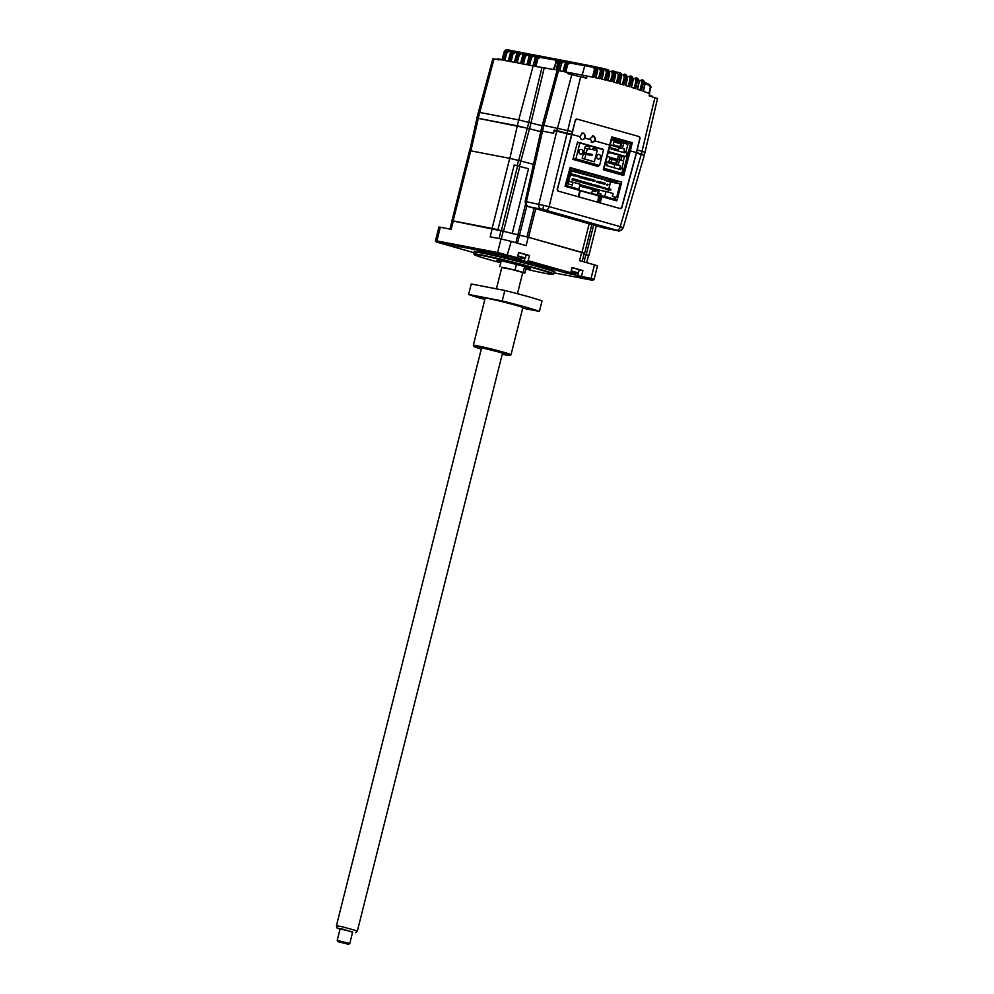 <?xml version="1.0" encoding="UTF-8"?>
<svg xmlns="http://www.w3.org/2000/svg" width="994" height="994" viewBox="0 0 994 994"><rect width="100%" height="100%" fill="white"/><g stroke="black" fill="none" stroke-linecap="round" stroke-linejoin="round"><path stroke-width="1.49" d="M630.382 75.954L630.457 75.966A1.081 0.882 100.9 0 0 629.413 76.762L630.097 79.048L631.563 79.408L630.544 75.979A1.081 0.882 100.9 0 0 630.457 75.966L631.861 76.401L633.178 79.905M626.543 75.83L627.052 78.017L625.959 74.575L624.642 74.177L625.673 77.607L627.052 78.017L625.388 85.434L629.687 86.764L631.563 79.408L632.942 79.843L631.265 87.261L635.551 88.652L637.427 81.309L638.807 81.769L637.738 78.327L639.03 81.893M630.656 76.016L631.861 76.401M624.505 74.152L624.58 74.165A1.081 0.882 100.9 0 1 624.642 74.177L625.959 74.575M624.741 74.202L624.58 74.165A1.081 0.882 100.9 0 0 623.524 74.96L624.22 77.246L625.673 77.607L623.797 84.962L619.473 83.707L621.151 76.289C621.436 74.09 621.076 72.947 620.045 72.848L621.585 76.426L618.305 75.544L617.622 73.258L615.659 72.885M617.622 73.258A1.081 0.882 -79.1 0 1 618.715 72.475L620.144 72.86M618.715 72.475C619.747 72.574 620.094 73.718 619.771 75.904L617.883 83.26L613.547 82.08L615.224 74.662L614.106 71.208L615.448 74.774M612.776 70.86L612.726 70.847A1.081 0.882 100.9 0 1 612.776 70.86L613.832 74.289L615.659 74.799L613.981 82.191M612.726 70.847A1.081 0.882 100.9 0 0 611.683 71.655L612.366 73.941L613.832 74.289L611.956 81.657L607.595 80.539L609.272 73.134L608.142 69.679L609.496 73.245M600.761 67.927L596.773 67.157L600.786 67.927A1.081 0.882 100.9 0 0 600.786 67.927L602.165 68.238L603.532 71.816M600.836 67.94L600.786 67.927A1.081 0.882 100.9 0 0 599.742 68.735L600.426 71.021L601.892 71.382L600.811 67.927L602.165 68.238M587.069 75.991L586.535 78.24L567.462 73.581L567.773 72.438A587.839 478.002 -79.1 0 1 572.059 73.158L594.002 77.395L595.878 70.065L594.412 69.704L593.729 67.418A1.081 0.882 100.9 0 1 594.772 66.61L596.151 66.909C597.618 67.306 598.139 68.511 597.729 70.499L596.151 66.909L585.044 64.734L594.772 66.61A1.081 0.882 100.9 0 0 594.772 66.61L595.878 70.065L597.307 70.363L595.642 77.743L600.016 78.725L601.892 71.382L603.296 71.705L601.631 79.098L605.992 80.141L607.868 72.786L609.707 73.27L608.042 80.651M535.083 58.435L536.586 58.696L539.556 56.223L538.189 55.975L535.095 58.397L533.008 65.927L528.062 64.983L529.553 65.231L531.455 57.776L533.467 56.149A1.081 0.634 -81.5 0 0 533.02 54.981L532.001 54.782A1.081 0.621 -81.5 0 0 531.989 54.782L528.932 57.205L526.845 64.747L521.9 63.79L523.378 64.038L525.292 56.583L527.305 54.956A1.081 0.634 -81.5 0 0 526.857 53.8L525.826 53.601A1.081 0.621 -81.5 0 0 525.789 53.589M536.077 56.546L533.467 56.149M533.057 65.778L529.553 65.231M529.914 55.366L527.305 54.956M526.882 64.585L523.378 64.038M523.739 54.173L521.129 53.775A1.081 0.634 -81.5 0 0 520.682 52.607L519.663 52.409A1.081 0.621 -81.5 0 0 519.651 52.409L516.395 54.794L514.507 62.361L509.562 61.404L511.053 61.665L512.954 54.198L514.967 52.583A1.081 0.634 -81.5 0 0 514.519 51.415L513.5 51.216A1.081 0.621 -81.5 0 0 513.463 51.216L528.746 53.838M520.521 63.367L517.215 62.846L519.116 55.391L521.129 53.775M522.745 56.062L520.67 63.554L517.215 62.846M517.576 52.98L514.967 52.583M514.345 62.175L511.053 61.665M510.407 53.688L508.332 61.181L503.386 60.224L504.877 60.472L506.791 53.017L508.791 51.39A1.081 0.634 -81.5 0 0 508.356 50.234L507.325 50.035A1.081 0.621 -81.5 0 0 507.288 50.023L504.256 52.446L502.169 59.988L492.813 58.808L478.4 112.198M508.182 60.982L504.877 60.472M511.413 51.8L508.791 51.39M500.367 59.59L497.683 58.758L497.447 59.628M503.411 60.149L504.902 60.386M502.007 59.839A587.839 478.002 100.9 0 0 499.075 59.391M503.386 60.224L505.325 52.657L506.791 53.017M528.92 57.254L531.455 57.776M542.152 125.778L518.719 119.901L535.132 58.41A3.243 2.634 100.9 0 1 538.189 55.975L539.556 56.223A1.081 0.621 -81.4 0 1 539.99 57.391L556.752 60.323M534.722 66.163L535.952 66.362M556.006 62.212L553.385 69.505L535.928 66.449L537.804 58.994L539.99 57.391M530.97 122.97L544.227 67.84L553.844 69.592M544.227 67.84L535.928 66.449M595.878 77.805L597.729 70.499M566.133 62.2L563.623 61.777A1.081 0.634 -80.6 0 0 563.188 60.609L560.032 63.02L561.573 63.392L563.623 61.777M562.927 71.394L559.647 70.847L561.573 63.392M565.176 64.051L563.101 71.531L559.647 70.847M558.106 70.574L560.032 63.02L559.311 62.883L557.696 70.45M575.489 62.858L562.84 60.522L575.489 62.858M582.496 75.109L564.306 71.767L566.232 64.212L565.188 64.014L568.282 61.591L579.08 63.541L568.282 61.591A1.081 0.621 99.4 0 1 568.282 61.591L578.086 63.343M582.198 75.047L585.044 64.734L584.609 65.654L593.729 67.418M584.584 65.716L569.736 62.957A1.081 0.634 -80.6 0 0 569.301 61.79L566.232 64.212L567.698 64.573L569.736 62.957M585.044 64.734L579.08 63.541L585.044 64.734M567.773 72.438L564.306 71.767M557.236 70.239L556.068 70.015L557.286 70.251L559.1 62.784L561.312 61.193M554.093 69.642L556.242 62.187L557.957 62.498L556.068 70.015M535.418 66.362L534.71 66.225L536.586 58.696L537.804 58.994M558.852 59.665L554.391 58.783L558.852 59.665M559.523 59.764L560.902 60.038L559.249 59.715L555.559 62.038C556.64 60.212 557.87 59.441 559.249 59.715L559.634 59.789M559.1 62.784L557.957 62.498L560.902 60.038L559.92 59.851M561.324 60.646L566.369 61.131L560.902 60.038M569.351 61.678L566.791 61.168L569.351 61.678M559.287 62.883C559.957 61.119 561.138 60.323 562.828 60.522A1.081 0.634 -80.5 0 0 562.828 60.522L559.311 62.883L557.249 70.388M606.738 69.331L602.923 68.598L606.762 69.344A1.081 0.882 100.9 0 0 606.762 69.344L608.142 69.679M606.849 69.356L606.762 69.344A1.081 0.882 100.9 0 0 605.719 70.139L606.415 72.425L607.868 72.786L606.8 69.344L608.204 69.692M606.415 72.425L604.526 79.781M631.513 87.335L633.166 79.967M642.049 79.855L642.261 79.893A1.081 0.882 100.9 0 0 641.105 80.663L641.801 82.949L643.255 83.31L641.391 90.628L637.129 89.174L639.229 81.906L637.564 89.323M649.318 95.039A587.839 478.002 -79.1 0 1 652.238 96.219L652.114 96.704M656.338 98.22L649.119 95.859L649.654 93.61L642.981 91.187L644.87 83.918M641.801 82.949L639.962 90.131M642.261 79.893L643.255 83.31L644.646 83.794L643.59 80.365L642.261 79.893M642.41 79.93L643.59 80.365M645.181 82.713L648.995 84.229L645.181 82.726M649.206 85.335L650.685 87.957C651.306 86.987 650.735 85.745 648.995 84.229L649.206 85.335L645.118 83.707M553.347 133.184L553.956 130.45L571.836 134.849L575.464 119.765L576.57 118.957L639.49 136.675L640.074 137.955L637.129 150.218M636.222 77.855L636.322 77.867A1.081 0.882 100.9 0 0 635.278 78.663L635.961 80.949L637.427 81.309L636.409 77.892A1.081 0.882 100.9 0 0 636.322 77.867L637.738 78.327M592.461 135.83A3.243 2.634 -79.1 0 1 592.673 135.855A3.243 3.243 0 0 1 595.207 139.781A3.243 3.243 0 0 1 591.442 142.217A3.243 2.634 -79.1 0 1 591.194 142.154M553.956 130.45L553.646 133.246L542.513 131.096L526.373 201.695L549.123 206.615L620.256 226.644L641.242 154.393L644.249 155.424L645.056 152.268L637.229 149.908L636.446 153.039L641.254 154.405L642.049 151.262M517.253 125.753L518.719 119.901L478.35 112.21L476.884 118.075L527.329 128.214L528.796 122.361M520.831 161.152L529.479 128.835L540.773 131.668L527.329 128.214M572.619 131.717L542.339 125.033L540.86 130.885L553.273 133.171M571.836 134.849L557.162 189.692L557.721 190.972L620.641 208.69L621.772 207.895L636.545 152.629L641.366 153.983C644.659 154.927 645.193 155.213 642.969 154.815M611.26 148.181L618.417 149.932M611.298 148.019L618.454 149.783M614.901 200.341L615.112 199.533M621.001 160.295L622.132 155.809M625.201 143.558L625.549 142.204M598.152 199.272L599.556 199.67M599.494 199.98L598.102 199.583M595.543 139.955L593.455 135.805L590.138 138.439L592.163 142.589L595.543 139.955M616.653 181.194L616.255 182.759L614.28 182.374L614.677 180.809L621.685 182.076L570.022 167.812M621.685 182.076L570.096 167.551L565.077 186.313L579.875 190.488L578.309 196.775L558.243 191.121L557.448 189.332L575.364 120.199M580.272 190.736L598.661 195.905L597.705 202.229M579.104 196.998L579.738 192.737M599.755 198.713L601.221 199.098L601.867 196.675L600.401 196.315L598.885 202.602M601.867 196.675L616.665 200.85L616.914 199.881M598.636 196.042L600.339 196.526M598.661 195.905L600.401 196.315M578.707 196.924L579.229 192.911M611.919 138.377L630.544 143.385A1.081 0.621 -74.3 0 0 630.556 143.385L632.271 142.676L611.807 136.911L603.246 169.738L623.71 175.503L630.308 150.864L636.396 152.579L621.722 207.423L620.144 208.554L600.078 202.9L601.221 199.098M627.562 144.229L627.885 142.863M624.543 156.282L623.313 160.941M632.271 142.676L630.308 150.864L628.842 150.504L622.542 174.074A1.081 0.621 -74.3 0 0 622.517 174.074L603.954 168.843L622.555 174.074L623.71 175.503M603.768 168.794L603.246 169.738L603.768 168.794M610.067 145.223L595.157 140.974M575.551 120.237L577.092 119.094M638.993 136.526L639.825 138.328L636.396 152.579M572.122 134.488L579.875 136.663C580.819 140.005 582.534 140.489 585.006 138.116C584.634 132.053 582.919 131.568 579.875 136.663M585.006 138.116L590.014 139.52M595.754 147.485L593.567 146.863M589.256 145.646L587.243 145.074M579.278 142.838L577.477 142.328M602.861 149.423L600.289 148.702M602.923 149.212L577.551 142.067L572.917 159.375L598.289 166.52L598.612 165.339M613.957 167.725L614.752 164.569L620.418 165.663L619.796 168.135L622.977 168.918L621.871 173.304L604.116 168.309L604.439 167.054M605.271 163.935L607.172 164.47L606.849 165.725L620.716 169.626L621.039 168.371M621.772 168.582L623.66 161.04L619.523 159.872L618.218 165.041L620.418 165.663M609.744 158.406L616.566 160.332L615.771 163.463L608.962 161.55M611.298 162.208L611.993 159.45L609.657 158.791M616.566 160.332L611.993 159.45M607.272 156.431L610.055 157.214L608.75 162.382L606.899 162.022L616.367 164.693L617.672 159.525L610.018 157.363M617.672 159.525L619.523 159.872M608.75 162.382L606.551 161.761L605.955 164.122M614.752 164.569L606.439 162.233M618.218 165.041L616.367 164.693M606.067 188.351L605.806 189.394L610.614 190.326L610.875 189.282L606.067 188.351M601.705 182.523L605.16 183.194L604.899 184.238L600.165 183.02M592.325 185.369L597.083 186.512L597.344 185.468L592.536 184.536L592.349 185.294M597.083 186.512L592.275 185.58M589.044 178.883L591.641 179.38L591.368 180.423L586.609 179.28M591.616 179.454L592.486 179.616L592.213 180.66L587.429 179.665M591.169 184.847L585.516 183.679L591.169 184.847L591.43 183.803L587.119 182.971M580.645 177.827L580.906 176.783L585.714 177.715L585.454 178.758L579.8 177.591L580.061 176.547L580.906 176.783M584.397 182.946L578.744 181.778L584.397 182.946M575.501 175.143L578.955 175.801L578.694 176.857L573.948 175.64M573.6 179.082L572.246 178.821L571.985 179.864L576.793 180.796L577.054 179.752L574.47 179.255M577.042 179.827L577.899 179.989L577.638 181.032L571.985 179.864M598.512 193.246L599.332 190.003L598.487 189.767L597.245 194.687L600.624 195.632L601.047 193.967L598.512 193.246M579.763 185.654L597.792 190.736L579.651 186.089M575.079 171.192L571.525 170.16L568.083 183.865L572.308 185.058L573.016 182.225L580.123 184.225L578.893 189.146L574.756 188.351L578.21 189.009M578.135 189.307L572.519 188.214L591.629 193.606L592.61 189.73M578.893 189.146L566.456 185.642L570.817 168.284L575.725 169.663L575.327 171.229M570.817 168.284L569.947 168.11M566.456 185.642L565.313 185.431M614.677 180.809L575.688 169.825M621.548 182.573L617.187 199.931L605.346 197.644L565.077 186.313M616.255 182.759L620.057 183.828L616.615 197.533L615.684 197.272L615.162 199.359L617.187 199.931M575.041 171.328L571.401 170.633M575.476 170.645L577.738 171.08L577.502 172.024L571.351 170.831M575.526 170.459L577.738 171.08M571.326 170.956L610.142 181.206L577.502 172.024M610.142 181.206L610.378 180.274L612.826 180.958L612.59 181.902L614.28 182.374M610.316 180.473L612.826 180.958M573.016 182.225L568.705 181.393M598.487 189.767L580.024 184.611M598.053 189.68L597.792 190.736M596.127 190.413L595.828 191.556L593.915 191.196L594.213 190.04M591.629 193.606L597.245 194.687M600.624 195.632L604.762 196.427L605.992 191.519L613.099 193.519L612.391 196.34L614.839 197.036L614.193 199.098L615.038 199.334L615.559 197.247L614.839 197.036M599.27 190.214L605.992 191.519M604.762 196.427L614.317 199.123M558.74 184.524L558.417 185.046A1.081 0.882 -79.1 0 0 558.417 185.704M608.03 192.09L608.564 189.929M608.825 188.885L610.564 182.001L605.06 180.448L612.59 181.902M620.057 183.828L610.564 182.001M570.606 173.826L574.718 174.621L574.457 175.665L570.345 174.869M574.706 174.683L575.576 174.857L575.302 175.901L570.519 174.907M581.018 181.989L575.364 180.821L581.018 181.989L581.279 180.945L577.825 180.274M582.186 182.511L586.945 183.654L587.206 182.61L582.385 181.678L582.198 182.436M586.945 183.654L582.124 182.722M585.665 177.926L588.249 178.423L587.988 179.467L583.229 178.324M588.237 178.498L589.094 178.659L588.833 179.715L584.037 178.709M594.549 185.803L588.895 184.635L594.549 185.803M592.424 179.827L595.021 180.336L594.76 181.38L590.001 180.237M595.717 186.325L600.475 187.468L600.736 186.425L597.282 185.754M600.711 186.487L601.581 186.661L601.32 187.704L595.654 186.537M601.519 183.281L596.711 182.349L596.972 181.306L601.78 182.237L601.519 183.281M603.544 183.977L604.414 184.138M602.687 187.394L603.532 187.63L603.271 188.686L602.426 188.438L602.687 187.394M596.711 182.349L597.568 182.523M589.939 180.448L590.809 180.61M584.025 178.783L583.18 178.547M576.47 176.423L577.328 176.597M569.537 178.063L569.276 179.106M573.873 175.926L573.091 175.466M587.404 179.74L586.559 179.492M593.393 181.119L594.263 181.281M599.954 187.444L599.096 187.27M600.09 183.306L600.96 183.468M606.663 189.556L605.806 189.394M607.707 185.456L607.968 184.399L607.123 184.163L606.849 185.207L607.707 185.456M603.855 188.413L604.116 187.369L604.961 187.605L604.7 188.661L603.855 188.413M573.414 179.839L573.675 178.796L574.52 179.032L574.259 180.088L573.414 179.839M582.024 133.059A3.243 2.634 -79.1 0 1 582.546 133.097A3.243 3.243 0 0 1 585.118 136.886A3.243 3.243 0 0 1 581.328 139.458A3.243 2.634 -79.1 0 1 581.266 139.446M578.993 151.212A2.373 1.926 -79.1 0 1 582.708 152.256A2.373 1.926 -79.1 0 1 578.993 151.212M578.906 151.883A2.373 1.926 100.9 0 0 579.092 150.877M596.748 156.22A2.373 1.926 -79.1 0 1 600.463 157.263A2.373 1.926 -79.1 0 1 596.748 156.22M596.661 156.89A2.373 1.926 100.9 0 0 596.847 155.884M591.107 149.473L584.721 148.243L591.107 149.473A2.162 1.752 100.9 0 0 593.319 147.857L593.58 146.814L589.864 145.77L589.604 146.814L586.435 146.205M590.771 149.386A2.162 1.752 -79.1 0 1 589.604 146.814M587.33 145.273L589.864 145.77M572.954 159.239L599.568 165.526L575.899 158.854L579.887 142.962L577.439 142.49M575.899 158.854L573.203 158.332M599.568 165.526L603.557 149.622L593.53 147.05M593.368 147.659L595.915 148.143M591.852 149.485L597.183 150.516L594.35 161.811L582.173 158.381L585.006 147.087L587.094 144.987L579.887 142.962M584.683 159.09L585.864 154.368M586.261 152.815L587.28 148.74M593.343 147.771L595.953 148.268L597.183 150.516M595.953 148.268L596.363 147.597M590.647 155.163L592.002 155.549L592.262 154.505L590.908 154.12L590.647 155.163L583.329 153.759M592.002 155.549L583.304 153.871M590.908 154.12L586.249 153.225M586.336 152.84L584.994 152.455L584.721 153.498L586.075 153.884L586.336 152.84M584.957 152.567L583.689 152.318M583.714 152.206L584.994 152.455M586.075 153.884L583.428 153.374M608.564 151.647L626.083 156.58L608.328 152.504M613.957 141.682L620.765 143.596L613.857 142.055M611.596 139.732L614.255 140.477L612.95 145.646L611.111 145.286L620.579 147.957L621.871 142.788L614.217 140.626M620.765 143.596L619.983 146.739L613.161 144.813M621.871 142.788L623.723 143.148L622.43 148.317L620.579 147.957M622.43 148.317L624.63 148.926L624.008 151.399L625.238 151.635L624.928 152.89L611.062 148.988L611.372 147.733L609.732 147.274M623.723 143.148L627.873 144.316L625.971 151.846M618.156 150.989L618.951 147.833L624.63 148.926M612.95 145.646L610.763 145.025L610.167 147.385M625.238 151.635L627.189 152.181L626.083 156.58M599.37 200.502L598.028 200.117M599.158 201.447L597.879 201.086M599.978 197.868L598.425 197.433M599.63 199.334L598.202 198.937M620.79 160.233L621.909 155.772M624.99 143.496L625.189 142.701A1.081 0.882 100.9 0 0 625.201 142.117M611.683 139.359L622.542 142.415A1.081 0.882 -79.1 0 1 623.126 143.024M620.181 155.437L619.088 159.798M609.546 197.781L609.297 198.775M500.74 262.776A40.679 1.615 14.1 0 1 474.225 254.601L473.914 254.079A41.114 1.64 14.1 0 1 473.902 254.004A41.114 1.64 14.1 0 1 481.556 254.949A41.114 1.64 14.1 0 1 526.323 265.572A41.114 1.64 14.1 0 1 553.658 274.046A41.114 1.64 14.1 0 1 553.608 274.095L553.086 274.406A40.679 1.615 14.1 0 1 545.557 273.425A40.679 1.615 14.1 0 1 525.863 269.088M474.225 254.601A40.679 1.615 14.1 0 1 481.792 255.47A40.679 1.615 14.1 0 1 526.832 266.168A40.679 1.615 14.1 0 1 553.086 274.406M526.124 268.032A17.271 0.683 -165.9 0 0 527.205 268.256A17.271 0.683 -165.9 0 0 530.423 268.653A17.271 0.683 -165.9 0 0 518.943 265.087A17.271 0.683 -165.9 0 0 500.144 260.627A17.271 0.683 -165.9 0 0 496.925 260.242A17.271 0.683 -165.9 0 0 501.001 261.733M516.445 264.441L515.041 270.045L501.771 267.523M450.642 245.692L439.298 242.673L450.642 245.692M508.804 256.899L497.447 253.892L508.804 256.899M588.535 279.351L577.179 276.344L588.535 279.351M567.81 130.363L549.123 206.615A4.311 2.51 105.7 0 1 545.644 210.206L616.777 230.248A4.311 2.51 105.7 0 0 620.256 226.644L623.263 227.688L644.261 155.387M557.572 127.853L538.897 204.118A4.311 3.516 100.9 0 0 541.258 209.138L545.644 210.206M554.366 130.09L571.935 134.426M588.498 255.458L584.062 253.967L588.523 255.383L586.684 262.664M474.213 252.774L436.279 241.964L506.952 255.943L565.499 272.903L591.045 278.444L590.175 279.376L592.747 280.246L591.542 280.097L553.956 272.841M527.255 261.658L528.125 260.726L570.755 272.729L569.873 273.661M570.755 272.729L572.072 267.51L582.894 270.554L581.577 275.785M579.191 269.846L582.894 270.554M580.695 276.705L590.175 279.376M501.287 238.97L503.225 231.229L528.236 237.243L581.676 252.302L579.577 260.664L594.462 264.851L591.045 278.444L594.052 279.463L597.469 265.858L594.462 264.851M517.178 165.712L518.483 160.481L533.48 164.308M512.233 233.54L503.548 231.291L519.825 166.458L528.522 168.707L512.233 233.54L528.547 237.317L535.729 208.715M503.548 231.291L497.919 229.763L514.209 164.929L519.825 166.458M518.483 160.481L509.711 158.344L492.105 228.421L497.919 229.763M452.059 220.842L453.127 220.904L470.734 150.827L509.711 158.344M453.127 220.904L492.105 228.421M449.984 229.08L452.071 220.792L503.225 231.229M470.734 150.827L469.528 150.678L451.922 220.755M529.479 128.835L517.315 125.778L509.86 158.369M469.69 150.666L476.971 118.1L517.315 125.778M584.236 253.246L528.547 237.317M459.153 248.525L458.955 247.866M437.484 242.101L436.9 240.821L440.317 227.216L438.913 227.042L435.496 240.66L497.596 252.513L498.18 253.805M440.317 227.216L451.177 229.316L453.276 220.941M492.254 228.458L490.154 236.833L501.013 238.92L497.596 252.513L517.302 257.682L518.619 252.451L529.442 255.508L528.125 260.726M506.952 255.943L511.251 241.418L501.013 238.92M511.251 241.418L526.137 245.617L528.236 237.243M516.42 258.614L517.302 257.682A10.797 10.797 0 0 0 517.924 257.968L517.986 257.781M515.041 270.045L524.869 273.039L526.348 267.162M522.707 272.791L524.869 273.039M524.583 266.64L523.155 272.331M526.137 254.862L529.442 255.508M582.186 261.397L584.261 253.159L581.676 252.302M534.126 208.268L526.944 236.883M580.036 176.659L580.881 176.895M607.086 184.275L607.93 184.524M525.217 201.608L525.714 204.789L528.361 206.64L604.812 228.16L617.46 230.596A4.311 3.516 100.9 0 0 617.696 230.658C618.827 231.726 620.678 230.732 623.263 227.688M542.513 131.096L540.947 130.91L525.155 201.546L526.373 201.695A4.311 3.516 100.9 0 0 528.733 206.727L541.258 209.138M517.775 255.831L525.354 257.98L526.161 254.75L518.582 252.613M517.365 257.434A10.772 8.884 100.8 0 0 518.396 257.98L519.266 258.192A10.772 6.063 -74.3 0 0 520.284 258.042A10.474 7.281 56.9 0 0 521.316 258.328A10.772 6.063 105.7 0 1 520.297 258.477L520.458 258.564A10.772 8.884 100.8 0 0 520.794 258.589A10.772 8.884 100.8 0 0 521.875 258.602M520.396 258.08L520.297 258.477A10.772 8.884 -79.2 0 1 519.738 258.428L518.856 258.204A10.772 6.063 105.7 0 1 518.47 258.018M571.215 270.865L578.421 272.915L577.613 276.121M570.792 272.58A10.772 8.884 100.8 0 0 571.463 272.928L572.333 273.139A10.772 6.063 -74.3 0 0 573.352 272.99A10.474 7.281 56.9 0 0 574.383 273.275A10.772 6.063 105.7 0 1 573.364 273.425L573.526 273.499A10.772 8.884 100.8 0 0 573.861 273.536A10.772 8.884 100.8 0 0 574.954 273.549M572.035 267.647L579.229 269.697L578.421 272.915M572.879 273.089L571.948 273.089M573.501 273.425A10.772 8.884 -79.2 0 1 572.805 273.362M352.597 932.273L342.607 929.117L337.128 928.11L340.047 929.117M337.128 928.11L336.444 925.712L342.744 926.88L357.38 930.968L355.641 932.757M496.416 288.844L501.846 267.249L508.145 268.43L522.769 272.505L517.452 293.702M338.01 941.678L348.459 944.3L338.01 941.678L337.227 940.349L349.776 943.517L352.671 932.012L340.11 928.856L337.227 940.349M533.654 309.991L525.13 307.742L533.654 309.991M510.817 303.568L502.305 301.306L510.817 303.568M481.978 298.001L473.455 295.752L481.978 298.001M474.138 346.595L473.355 345.291A19.42 0.77 14.1 0 1 473.343 345.253A19.42 0.77 14.1 0 1 476.958 345.701A19.42 0.77 14.1 0 1 498.118 350.72A19.42 0.77 14.1 0 1 511.028 354.721A19.42 0.77 14.1 0 1 511.003 354.746L509.698 355.529A18.352 0.733 -165.9 0 0 497.857 351.814A18.352 0.733 -165.9 0 0 477.542 346.993A18.352 0.733 -165.9 0 0 474.138 346.595A18.352 0.733 -165.9 0 0 481.307 348.981M473.343 345.253L485.171 298.2A19.42 0.77 14.1 0 1 488.787 298.647A19.42 0.77 14.1 0 1 509.934 303.655A19.42 0.77 14.1 0 1 522.844 307.655L511.028 354.721M502.243 354.237A18.352 0.733 -165.9 0 0 506.294 355.082A18.352 0.733 -165.9 0 0 509.698 355.529M504.815 290.472A37.772 1.503 14.1 0 1 542.028 300.946L539.407 311.408A37.772 1.503 14.1 0 0 502.194 300.933L468.609 294.448L471.243 283.998L504.815 290.472L502.194 300.933M522.72 308.19L539.407 311.408M484.848 299.442A37.772 1.503 14.1 0 1 468.609 294.448M629.413 76.762L627.164 76.339M630.097 79.048L628.245 86.304M623.524 74.96L621.61 74.587M624.22 77.246L622.356 84.54M621.374 76.414L619.908 83.831M618.889 72.512A565.126 459.526 -79.1 0 1 620.045 72.848M618.603 72.45L615.075 71.767M618.305 75.544L616.442 82.862M612.192 71.99L613.919 72.326M613.186 71.034L612.354 70.872M611.683 71.655L609.682 71.27M612.366 73.941L610.502 81.272M599.742 68.735L597.655 68.325M600.426 71.021L598.537 78.389M538.164 55.975A1.081 0.621 -81.5 0 0 538.152 55.975L553.409 58.596M528.062 64.983L530.001 57.416L533.02 54.981L532.001 54.782L547.247 57.404M521.9 63.79L523.826 56.223L525.292 56.583M515.724 62.597L517.663 55.03L519.116 55.391M509.562 61.404L511.488 53.85L512.954 54.198M479.779 112.397L494.006 58.957M498.615 59.851L498.851 58.981M504.182 52.322C504.915 50.396 505.921 49.538 507.201 49.737L516.582 51.539L507.213 49.737A1.081 0.882 100.9 0 0 506.406 50.06M504.244 52.496L505.325 52.657L508.356 50.234L507.325 50.035L522.571 52.645M513.5 51.216L510.419 53.639L511.488 53.85L514.519 51.415L513.5 51.216M514.308 62.324L516.395 54.794C516.582 53.303 517.663 52.508 519.651 52.409L520.682 52.607L517.663 55.03L516.594 54.832M520.471 63.504L522.558 55.987C522.745 54.496 523.838 53.688 525.814 53.601L522.757 56.024L523.826 56.223L526.857 53.8L525.826 53.601L541.084 56.211M580.707 76.6L567.785 130.351M557.609 127.866L571.836 74.426M565.797 72.028L567.698 64.573M594.412 69.704L592.523 77.085M583.913 75.382L583.428 77.358M572.059 73.158L571.749 74.413M543.954 125.232L558.491 70.649M528.771 122.361L541.966 67.468M605.719 70.139L603.681 69.754M635.961 80.949L634.122 88.18M641.105 80.663L639.304 80.315M650.25 87.82L649.007 93.374M649.43 93.523L650.486 87.932M642.025 151.25L654.947 97.499M635.278 78.663L633.427 78.315M478.263 118.249L479.742 112.384M529.529 128.835L530.995 122.983M542.451 131.084L543.917 125.232M611.981 138.154L630.544 143.385L628.842 150.504M552.54 271.275L553.621 270.393L530.709 263.572L481.444 251.78L476.201 252.091M554.789 271.461L554.13 272.157A41.114 1.64 -165.9 0 0 526.795 263.683A41.114 1.64 -165.9 0 0 482.028 253.072A41.114 1.64 -165.9 0 0 474.374 252.128L474.113 251.196M543.668 205.236A4.311 0.708 103.7 0 0 543.308 209.597M585.938 254.514L584.074 261.931M519.464 235.106L517.439 243.157M517.862 234.795L515.861 242.722M519.502 166.358L520.806 161.14M525.478 204.354L517.837 234.783M501.349 230.67L517.625 165.836M518.632 160.531L527.28 128.214M478.338 118.261L470.883 150.864M617.448 159.462L618.504 155.114M589.181 223.762L581.987 252.364M593.679 225.029L586.249 254.588M499.038 238.535L501.038 230.608M524.161 261.062L524.907 258.129M526.857 205.957L519.527 235.106M616.031 200.664L616.28 199.757M623.163 227.626A4.311 4.249 117.5 0 1 618.019 230.645L616.777 230.248M604.936 228.185A4.311 3.516 100.9 0 0 605.172 228.235L617.696 230.658M627.487 78.153L625.822 85.571M615.062 71.767L618.802 72.487M602.202 68.251L603.731 71.841L602.066 79.197M534.896 58.36C535.083 56.869 536.176 56.074 538.152 55.975M502.069 59.603L497.982 58.82M501.97 59.938L504.057 52.421C504.244 50.918 505.337 50.122 507.313 50.023M508.145 61.131L510.22 53.614C510.419 52.11 511.5 51.315 513.476 51.216M519.651 52.409L534.909 55.018M528.733 57.18C528.92 55.676 530.001 54.881 531.989 54.782M562.902 71.493L564.99 63.976L568.27 61.591M557.137 70.35L542.389 125.008M562.828 60.522L571.935 62.162M631.985 76.439L633.377 79.98M643.739 80.402L645.069 83.931L643.404 91.336M657.556 98.369L644.944 152.579M636.545 77.93L637.875 78.364M578.744 196.911L580.31 190.624M603.905 169.017L612.031 137.917M584.708 148.243L591.219 149.498M473.902 254.004L474.374 252.128M499.746 266.727L501.224 260.85M584.634 253.259L591.852 224.52M588.895 255.47L596.35 225.787M436.279 241.964L435.496 240.66M553.658 274.046L554.13 272.157M592.747 280.246L594.052 279.463M528.361 206.64L604.837 228.173M520.794 258.589A10.797 10.797 0 0 0 525.341 257.98M573.861 273.536A10.797 10.797 0 0 0 578.409 272.928M336.444 925.712L481.605 347.838M348.459 944.3L349.776 943.517M357.38 930.968L502.529 353.094"/></g></svg>
